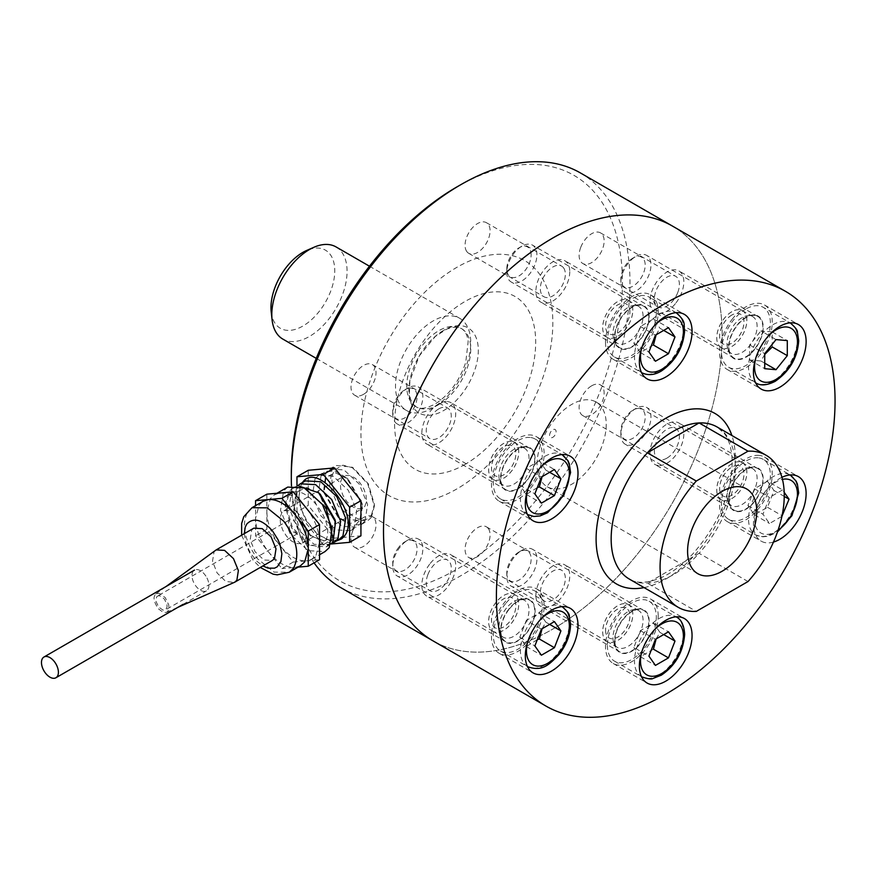 <?xml version="1.0" encoding="UTF-8"?>
<svg xmlns="http://www.w3.org/2000/svg" width="879" height="879" viewBox="0 0 879 879"><rect width="100%" height="100%" fill="white"/><g stroke="black" fill="none" stroke-linecap="round" stroke-linejoin="round"><path stroke-width="0.66" stroke-dasharray="4.39 3.3" d="M363.521 394.33A17.69 10.207 -60 0 1 354.676 395.209A17.69 10.207 -60 0 1 351.963 381.036A17.69 10.207 -60 0 1 363.521 365.444A17.69 10.207 -60 0 1 372.355 364.576A17.69 10.207 -60 0 1 375.069 378.739A17.69 10.207 -60 0 1 363.521 394.33M438.775 408.9A17.69 10.207 -60 0 1 447.62 408.021A17.69 10.207 -60 0 1 447.62 428.447A17.69 10.207 -60 0 1 429.93 438.654A17.69 10.207 -60 0 1 427.216 424.48A17.69 10.207 -60 0 1 438.775 408.9M352.688 530.993A17.69 10.207 -60 0 1 372.355 516.643A17.69 10.207 -60 0 1 374.344 532.927A17.69 10.207 -60 0 1 354.676 547.276A17.69 10.207 -60 0 1 352.688 530.993M427.941 574.448A17.69 10.207 -60 0 1 447.62 560.099A17.69 10.207 -60 0 1 447.62 580.525A17.69 10.207 -60 0 1 429.93 590.732A17.69 10.207 -60 0 1 427.941 574.448M433.116 407.856A53.212 30.721 -60 0 1 406.516 410.493A53.212 30.721 -60 0 1 406.516 349.051A53.212 30.721 -60 0 1 459.728 318.319A53.212 30.721 -60 0 1 467.881 360.961A53.212 30.721 -60 0 1 433.116 407.856M580.371 172.91A239.473 138.256 -60 0 1 617.08 364.807A239.473 138.256 -60 0 1 460.64 575.822A239.473 138.256 -60 0 1 340.909 587.688M314.089 562.857A239.473 138.256 -60 0 1 291.443 485.658M456.871 186.941A234.144 135.19 -60 0 1 622.442 282.533A234.144 135.19 -60 0 1 456.882 569.306A234.144 135.19 -60 0 1 291.312 473.715M336.042 246.922A53.212 30.721 -60 0 1 344.205 289.565A53.212 30.721 -60 0 1 309.441 336.448A53.212 30.721 -60 0 1 282.829 339.085M271.204 311.891A45.104 26.04 120 0 0 304.145 325.285A45.104 26.04 120 0 0 334.745 272.281A45.104 26.04 120 0 0 306.683 250.449M552.836 629.056A239.473 138.256 120 0 0 709.276 418.03A239.473 138.256 120 0 0 672.567 226.134A239.473 138.256 -60 0 1 672.567 502.656A239.473 138.256 -60 0 1 433.094 640.912A239.473 138.256 120 0 0 552.836 629.056M542.002 599.071A17.69 10.207 -60 0 1 545.222 578.536A17.69 10.207 -60 0 1 561.67 570.284A17.69 10.207 -60 0 1 561.67 590.71A17.69 10.207 -60 0 1 543.991 600.917A17.69 10.207 -60 0 1 542.002 599.071M666.886 458.157A17.69 10.207 -60 0 1 658.041 459.036A17.69 10.207 -60 0 1 658.041 438.61A17.69 10.207 -60 0 1 675.731 428.392A17.69 10.207 -60 0 1 678.445 442.566A17.69 10.207 -60 0 1 666.886 458.157M677.72 292.608A17.69 10.207 -60 0 1 658.041 306.958A17.69 10.207 -60 0 1 658.041 286.532A17.69 10.207 -60 0 1 675.731 276.325A17.69 10.207 -60 0 1 677.72 292.608M563.659 267.974A17.69 10.207 -60 0 1 560.45 288.51A17.69 10.207 -60 0 1 543.991 296.761A17.69 10.207 -60 0 1 543.991 276.347A17.69 10.207 -60 0 1 561.67 266.128A17.69 10.207 -60 0 1 563.659 267.974M456.882 488.922A135.696 78.352 -60 0 1 373.784 370.707A135.696 78.352 -60 0 1 539.981 274.753A135.696 78.352 -60 0 1 456.882 488.922M466.749 251.471A17.69 10.207 -60 0 1 469.957 230.935A17.69 10.207 -60 0 1 486.417 222.684A17.69 10.207 -60 0 1 488.405 224.53A17.69 10.207 -60 0 1 485.186 245.065A17.69 10.207 -60 0 1 468.727 253.317A17.69 10.207 -60 0 1 466.749 251.471M580.799 247.219A17.69 10.207 -60 0 1 600.478 232.869A17.69 10.207 -60 0 1 602.467 249.153A17.69 10.207 -60 0 1 582.788 263.502A17.69 10.207 -60 0 1 580.799 247.219M591.633 385.826A17.69 10.207 -60 0 1 600.478 384.947A17.69 10.207 -60 0 1 603.181 399.121A17.69 10.207 -60 0 1 591.633 414.701A17.69 10.207 -60 0 1 582.788 415.58A17.69 10.207 -60 0 1 580.074 401.406A17.69 10.207 -60 0 1 591.633 385.826M488.405 528.675A17.69 10.207 -60 0 1 485.186 549.21A17.69 10.207 -60 0 1 468.727 557.473A17.69 10.207 -60 0 1 466.749 555.627A17.69 10.207 -60 0 1 469.957 535.091A17.69 10.207 -60 0 1 486.417 526.84A17.69 10.207 -60 0 1 488.405 528.675M465.134 464.365A99.777 57.607 -60 0 1 404.032 377.432A99.777 57.607 -60 0 1 526.235 306.881A99.777 57.607 -60 0 1 465.134 464.365M748.029 581.535L699.113 553.287A87.801 50.696 120 0 0 735.338 467.199A87.801 50.696 120 0 0 717.143 427.007L724.373 433.545C729.383 440.071 731.998 449.839 732.218 462.859C731.009 494.987 717.857 525.367 692.751 553.979C682.247 565.087 671.644 573.02 660.942 577.778C647.34 583.315 636.803 583.755 629.342 579.085A87.801 50.696 120 0 0 647.384 583.151A87.801 50.696 120 0 0 699.113 553.287L647.384 583.151L696.3 611.399M537.069 464.354A48.894 28.227 -60 0 1 558.418 415.141A48.894 28.227 -60 0 1 596.094 402.044A48.894 28.227 -60 0 1 606.224 424.425A48.894 28.227 -60 0 1 584.876 473.627A48.894 28.227 -60 0 1 547.199 486.735A48.894 28.227 -60 0 1 537.069 464.354M549.573 435.413A4.615 2.659 -60 0 1 554.462 429.326A4.615 2.659 -60 0 1 554.462 435.841A4.615 2.659 -60 0 1 549.573 435.413M773.454 542.068A37.248 21.503 -60 0 1 761.148 541.145A37.248 21.503 -60 0 1 755.874 509.919A37.248 21.503 -60 0 1 781.925 477.33M430.303 563.373A23.942 13.822 -60 0 1 450.751 554.671A23.942 13.822 -60 0 1 450.751 582.327A23.942 13.822 -60 0 1 426.798 596.149A23.942 13.822 -60 0 1 430.303 563.373M447.246 401.516A23.942 13.822 -60 0 1 450.751 402.604A23.942 13.822 -60 0 1 450.751 430.249A23.942 13.822 -60 0 1 426.798 444.071A23.942 13.822 -60 0 1 425.337 419.195A23.942 13.822 -60 0 1 447.246 401.516M569.768 271.677A23.942 13.822 -60 0 1 559.308 295.773A23.942 13.822 -60 0 1 540.86 302.189A23.942 13.822 -60 0 1 540.86 274.534A23.942 13.822 -60 0 1 564.801 260.711A23.942 13.822 -60 0 1 569.768 271.677M675.358 303.684A23.942 13.822 -60 0 1 654.921 312.375A23.942 13.822 -60 0 1 654.921 284.719A23.942 13.822 -60 0 1 678.863 270.897A23.942 13.822 -60 0 1 675.358 303.684M658.426 465.54A23.942 13.822 -60 0 1 654.921 464.453A23.942 13.822 -60 0 1 654.921 436.797A23.942 13.822 -60 0 1 678.863 422.975A23.942 13.822 -60 0 1 680.324 447.861A23.942 13.822 -60 0 1 658.426 465.54M535.904 595.38A23.942 13.822 -60 0 1 546.353 571.284A23.942 13.822 -60 0 1 564.801 564.867A23.942 13.822 -60 0 1 564.801 592.512A23.942 13.822 -60 0 1 540.86 606.345A23.942 13.822 -60 0 1 535.904 595.38M759.082 455.388A37.248 21.503 120 0 0 725.01 482.89A37.248 21.503 120 0 0 727.285 521.599A37.248 21.503 120 0 0 764.532 500.085A37.248 21.503 120 0 0 764.532 457.08A37.248 21.503 120 0 0 759.082 455.388M737.448 511.16A23.942 13.822 -60 0 1 733.932 510.073A23.942 13.822 -60 0 1 733.932 482.428A23.942 13.822 -60 0 1 757.885 468.595A23.942 13.822 -60 0 1 759.346 493.482A23.942 13.822 -60 0 1 737.448 511.16M732.745 318.528A37.248 21.503 120 0 0 727.285 369.521A37.248 21.503 120 0 0 764.532 348.018A37.248 21.503 120 0 0 764.532 305.002A37.248 21.503 120 0 0 732.745 318.528M754.38 349.304A23.942 13.822 -60 0 1 733.932 357.995A23.942 13.822 -60 0 1 733.932 330.35A23.942 13.822 -60 0 1 757.885 316.517A23.942 13.822 -60 0 1 754.38 349.304M605.51 342.283A37.248 21.503 120 0 0 613.223 359.335A37.248 21.503 120 0 0 650.482 337.822A37.248 21.503 120 0 0 650.482 294.806A37.248 21.503 120 0 0 621.772 304.793A37.248 21.503 120 0 0 605.51 342.283M648.79 317.297A23.942 13.822 -60 0 1 638.33 341.393A23.942 13.822 -60 0 1 619.882 347.809A23.942 13.822 -60 0 1 619.882 320.154A23.942 13.822 -60 0 1 643.824 306.332A23.942 13.822 -60 0 1 648.79 317.297M504.623 502.909A37.248 21.503 120 0 0 538.695 475.407A37.248 21.503 120 0 0 536.421 436.698A37.248 21.503 120 0 0 499.173 458.212A37.248 21.503 120 0 0 499.173 501.217A37.248 21.503 120 0 0 504.623 502.909M526.268 447.136A23.942 13.822 -60 0 1 529.773 448.224A23.942 13.822 -60 0 1 529.773 475.869A23.942 13.822 -60 0 1 505.821 489.702A23.942 13.822 -60 0 1 504.359 464.815A23.942 13.822 -60 0 1 526.268 447.136M530.971 639.769A37.248 21.503 120 0 0 536.421 588.776A37.248 21.503 120 0 0 499.173 610.279A37.248 21.503 120 0 0 499.173 653.295A37.248 21.503 120 0 0 530.971 639.769M509.326 608.993A23.942 13.822 -60 0 1 529.773 600.302A23.942 13.822 -60 0 1 529.773 627.947A23.942 13.822 -60 0 1 505.821 641.78A23.942 13.822 -60 0 1 509.326 608.993M614.915 641A23.942 13.822 -60 0 1 625.376 616.904A23.942 13.822 -60 0 1 643.824 610.487A23.942 13.822 -60 0 1 643.824 638.132A23.942 13.822 -60 0 1 619.882 651.965A23.942 13.822 -60 0 1 614.915 641M658.195 616.014A37.248 21.503 120 0 0 650.482 598.962A37.248 21.503 120 0 0 613.223 620.475A37.248 21.503 120 0 0 613.223 663.48A37.248 21.503 120 0 0 641.934 653.504A37.248 21.503 120 0 0 658.195 616.014M266.853 494.174L266.853 529.301L293.19 562.066L281.906 568.581L255.558 535.816L255.558 505.656M298.08 567.131L295.069 567.405C286.29 567.757 277.511 562.681 268.732 552.199C260.283 541.244 255.888 529.927 255.558 518.247L259.096 505.084L263.282 501.195M266.853 529.301L255.558 535.816M293.19 562.066L306.364 560.89C297.585 561.231 288.806 556.165 280.027 545.683C271.567 534.729 267.183 523.412 266.853 511.732L270.38 498.569L274.567 494.679L280.027 492.998C288.806 492.658 297.585 497.723 306.364 508.205C314.814 519.159 319.209 530.476 319.527 542.145L316 555.319L311.814 559.198L306.364 560.89L319.527 559.714M215.586 550.287L214.058 551.858L212.509 561.296L217.124 572.998L225.705 581.393L234.177 582.48M253.778 528.191L251.68 530.136L250.174 539.827L255.075 551.759L263.953 559.989L272.402 560.45M287.741 487.076L283.554 490.965L280.533 510.358L290.323 534.212L308.089 550.683L324.988 551.594M154.968 594.874L154.034 597.533L154.221 601.027L157.726 608.334L163.439 612.498L166.472 612.366L168.01 611.092L168.955 608.422L168.757 604.928L165.252 597.632L159.538 593.457L156.912 593.446L154.968 594.874M288.213 496.756C300.607 476.121 339.162 524.082 324.516 541.925L316.847 546.353L306.364 543.541L291.542 527.894L285.4 507.238L288.213 496.756M156.605 596.896L158.055 595.83L160.033 595.841L164.318 598.962L166.944 604.444L167.087 607.059L165.483 609.894L162.956 610.114L158.67 606.993L156.033 601.522L156.605 596.896M297.179 533.861L289.751 530.125L288.301 520.862L289.202 520.027L291.729 519.808L293.927 520.906L297.673 525.565L298.783 531.026L297.179 533.861L165.483 609.894M332.603 537.19L329.988 543.387L326.186 546.914L309.298 545.233L292.399 527.4L285.4 503.854L288.598 491.899L292.399 488.383L304.002 487.691M331.229 543.716L329.317 545.101L313.99 544.277L297.882 529.334L288.993 507.688L291.729 490.097L297.684 485.615M304.595 541.134L306.255 536.465L305.914 530.356L303.64 523.719L299.772 517.577L294.915 512.853L289.784 510.281L283.873 510.809L281.785 512.754L280.137 517.423L280.467 523.532L282.741 530.169L286.609 536.311L291.476 541.024L296.597 543.596L301.211 543.64L304.595 541.134M335.042 519.808L332.965 537.047L322.802 541.453L309.331 534.652L294.586 509.117L296.662 491.877L306.826 487.471L320.297 494.262M341.997 477.989L340.338 482.659L340.678 488.779L342.953 495.404L346.809 501.546L351.677 506.271L356.808 508.842L362.708 508.315L364.807 506.37L366.455 501.711L366.114 495.591L363.851 488.955L359.983 482.813L355.116 478.099L349.985 475.528L345.381 475.484L341.997 477.989M331.537 543.431L310.946 536.102L294.135 506.985L296.509 487.34L298.091 485.494M371.553 514.764L374.355 504.282L368.224 483.626L353.402 467.98L342.92 465.167L335.24 469.595C320.604 487.438 359.148 535.399 371.553 514.764M371.334 517.434L374.355 506.15L367.752 483.9L351.787 467.046L335.822 465.463L332.229 468.793L329.636 485.417L338.041 505.864L353.259 519.983L367.752 520.764L371.334 517.434M339.173 539.409L330.801 540.849L317.297 534.256L305.387 519.907L298.915 502.414L299.959 487.416L301.585 484.406L305.387 480.89M365.005 521.093L367.598 504.469L359.203 484.021L343.975 469.902L329.493 469.122L325.9 472.441L323.67 491.009L339.547 518.522L351.27 525.312L361.423 524.422L365.005 521.093M336.426 541.003L329.636 540.53L320.099 535.74L315.429 531.784L307.156 521.5L301.343 509.391L298.871 497.305L300.113 487.098L302.629 482.472M360.082 519.313L362.027 503.162L348.205 479.22L335.58 472.858L326.054 476.978L324.109 493.141L337.921 517.072L350.556 523.444L360.082 519.313M308.243 470.276L308.243 505.403L334.58 538.168L360.928 535.816M331.13 543.98L323.296 544.683L296.959 511.919L308.243 505.403M296.959 511.919L296.959 485.505M323.296 544.683L334.58 538.168M321.121 475.198L318.539 491.833L326.933 512.27L342.151 526.389L356.643 527.18L360.225 523.851L362.467 505.282L346.59 477.78L334.866 470.979L324.714 471.88L321.121 475.198M315.034 478.725L318.616 475.396L333.108 476.176L348.326 490.295L356.731 510.743L354.138 527.367L350.545 530.696L336.064 529.905L320.835 515.797L312.441 495.349L315.034 478.725M300.53 565.724L295.069 567.405L281.906 568.581M745.908 309.012A34.589 19.975 120 0 0 723.318 339.503A34.589 19.975 120 0 0 728.614 367.213A34.589 19.975 120 0 0 763.203 347.249A34.589 19.975 120 0 0 763.203 307.298A34.589 19.975 120 0 0 745.908 309.012M745.908 317.275A24.48 14.13 120 0 0 729.691 353.6A24.48 14.13 120 0 0 758.148 344.326A24.48 14.13 120 0 0 751.952 315.045A24.48 14.13 120 0 0 745.908 317.275M742.074 317.66A21.283 12.295 120 0 0 727.966 349.249A21.283 12.295 120 0 0 731.427 353.479A21.283 12.295 120 0 0 752.721 341.184A21.283 12.295 120 0 0 752.71 316.605A21.283 12.295 120 0 0 747.326 315.726A21.283 12.295 120 0 0 742.074 317.66M772.245 346.963L772.245 331.91L760.961 330.9L776.014 339.591M764.73 354.457L760.961 361.005L749.677 359.994L749.677 344.942L760.961 330.9M731.822 311.748A21.283 12.295 120 0 0 717.912 330.504A21.283 12.295 120 0 0 721.176 347.557A21.283 12.295 120 0 0 742.458 335.273A21.283 12.295 120 0 0 742.458 310.694A21.283 12.295 120 0 0 731.822 311.748M633.023 258.041L633.023 258.041A17.206 9.933 120 0 0 620.86 279.104A17.206 9.933 120 0 0 633.023 286.136A17.206 9.933 120 0 0 645.186 265.062A17.206 9.933 120 0 0 633.023 258.041L635.913 256.371A21.283 12.295 120 0 0 620.86 282.445A21.283 12.295 120 0 0 625.266 292.191A21.283 12.295 120 0 0 646.548 279.896A21.283 12.295 120 0 0 646.548 255.317A21.283 12.295 120 0 0 635.913 256.371L633.023 258.041M731.778 311.726A21.283 12.295 120 0 0 717.879 330.482A21.283 12.295 120 0 0 721.143 347.535A21.283 12.295 120 0 0 742.425 335.251A21.283 12.295 120 0 0 742.425 310.672A21.283 12.295 120 0 0 731.778 311.726M731.822 315.078A17.206 9.933 120 0 0 720.582 330.24A17.206 9.933 120 0 0 723.219 344.019A17.206 9.933 120 0 0 740.426 334.086A17.206 9.933 120 0 0 740.426 314.221A17.206 9.933 120 0 0 731.822 315.078M731.778 315.056A17.206 9.933 120 0 0 720.538 330.218A17.206 9.933 120 0 0 723.175 343.997A17.206 9.933 120 0 0 740.382 334.064A17.206 9.933 120 0 0 740.382 314.199A17.206 9.933 120 0 0 731.778 315.056M772.245 331.91L787.298 340.602M749.677 359.994L764.73 368.686M749.677 344.942L764.73 353.633M760.961 361.005L764.73 363.17M767.477 481.231L754.446 488.757L747.93 505.557L754.446 514.819L767.477 507.293L773.992 490.504L767.477 481.231L782.53 489.922L784.189 492.273M782.53 489.922L769.499 497.448L762.983 514.237L769.499 523.51L781.892 516.358M758.137 457.816A34.589 19.975 120 0 0 726.504 483.351A34.589 19.975 120 0 0 728.614 519.291A34.589 19.975 120 0 0 763.203 499.316A34.589 19.975 120 0 0 763.203 459.376A34.589 19.975 120 0 0 758.137 457.816M754.567 467.035A24.48 14.13 120 0 0 751.952 467.123A24.48 14.13 120 0 0 733.668 482.274A24.48 14.13 120 0 0 729.691 505.678A24.48 14.13 120 0 0 757.083 498.151A24.48 14.13 120 0 0 754.567 467.035M749.6 467.727A21.283 12.295 120 0 0 747.326 467.804A21.283 12.295 120 0 0 731.427 480.978A21.283 12.295 120 0 0 727.966 501.327A21.283 12.295 120 0 0 731.427 505.557A21.283 12.295 120 0 0 752.721 493.262A21.283 12.295 120 0 0 752.71 468.683A21.283 12.295 120 0 0 749.6 467.727M739.349 461.805A21.283 12.295 120 0 0 719.879 477.517A21.283 12.295 120 0 0 721.176 499.635A21.283 12.295 120 0 0 742.458 487.34A21.283 12.295 120 0 0 742.458 462.761A21.283 12.295 120 0 0 739.349 461.805M639.11 408.482A17.206 9.933 120 0 0 633.023 410.108A17.206 9.933 120 0 0 620.86 431.182A17.206 9.933 120 0 0 639.11 432.82A17.206 9.933 120 0 0 639.11 408.482M643.439 406.428A21.283 12.295 120 0 0 635.913 408.449A21.283 12.295 120 0 0 620.86 434.523A21.283 12.295 120 0 0 625.266 444.258A21.283 12.295 120 0 0 646.548 431.974A21.283 12.295 120 0 0 646.548 407.395A21.283 12.295 120 0 0 643.439 406.428M739.305 461.783A21.283 12.295 120 0 0 719.835 477.495A21.283 12.295 120 0 0 721.143 499.613A21.283 12.295 120 0 0 742.425 487.329A21.283 12.295 120 0 0 742.425 462.739A21.283 12.295 120 0 0 739.305 461.783M737.899 465.518A17.206 9.933 120 0 0 722.164 478.22A17.206 9.933 120 0 0 723.219 496.097A17.206 9.933 120 0 0 740.426 486.164A17.206 9.933 120 0 0 740.426 466.299A17.206 9.933 120 0 0 737.899 465.518M737.866 465.496A17.206 9.933 120 0 0 722.131 478.198A17.206 9.933 120 0 0 723.175 496.075A17.206 9.933 120 0 0 740.382 486.142A17.206 9.933 120 0 0 740.382 466.277A17.206 9.933 120 0 0 737.866 465.496M773.992 490.504L784.244 496.415M747.93 505.557L762.983 514.237M754.446 488.757L769.499 497.448M754.446 514.819L769.499 523.51M767.477 507.293L782.035 515.698M607.389 645.351A34.589 19.975 120 0 0 614.564 661.184A34.589 19.975 120 0 0 649.152 641.209A34.589 19.975 120 0 0 649.152 601.269A34.589 19.975 120 0 0 622.497 610.531A34.589 19.975 120 0 0 607.389 645.351M614.542 641.22A24.48 14.13 120 0 0 615.63 647.559A24.48 14.13 120 0 0 644.098 638.286A24.48 14.13 120 0 0 637.89 609.004A24.48 14.13 120 0 0 614.542 641.22M612.96 637.704A21.283 12.295 120 0 0 613.905 643.219A21.283 12.295 120 0 0 617.377 647.438A21.283 12.295 120 0 0 638.659 635.154A21.283 12.295 120 0 0 638.659 610.575A21.283 12.295 120 0 0 633.265 609.685A21.283 12.295 120 0 0 612.96 637.704M656.152 638.923L659.942 632.386L653.427 623.112L640.384 630.639L633.869 647.438L648.922 656.13M653.427 649.185L640.384 656.712L633.869 647.438M602.708 631.781A21.283 12.295 120 0 0 607.114 641.527A21.283 12.295 120 0 0 628.408 629.232A21.283 12.295 120 0 0 628.408 604.653A21.283 12.295 120 0 0 612.004 610.356A21.283 12.295 120 0 0 602.708 631.781M506.798 573.075A17.206 9.933 120 0 0 518.962 580.096A17.206 9.933 120 0 0 531.136 559.022A17.206 9.933 120 0 0 518.962 552.001A17.206 9.933 120 0 0 506.798 573.075L506.798 576.404A21.283 12.295 120 0 0 511.204 586.15A21.283 12.295 120 0 0 532.498 573.866A21.283 12.295 120 0 0 532.498 549.287A21.283 12.295 120 0 0 521.851 550.331A21.283 12.295 120 0 0 506.798 576.404M602.675 631.759A21.283 12.295 120 0 0 607.081 641.505A21.283 12.295 120 0 0 628.364 629.21A21.283 12.295 120 0 0 628.364 604.631A21.283 12.295 120 0 0 611.96 610.334A21.283 12.295 120 0 0 602.675 631.759M605.598 630.111A17.206 9.933 120 0 0 609.158 637.989A17.206 9.933 120 0 0 626.364 628.056A17.206 9.933 120 0 0 626.364 608.191A17.206 9.933 120 0 0 613.102 612.795A17.206 9.933 120 0 0 605.598 630.111M605.554 630.089A17.206 9.933 120 0 0 609.125 637.967A17.206 9.933 120 0 0 626.32 628.035A17.206 9.933 120 0 0 626.32 608.169A17.206 9.933 120 0 0 613.07 612.773A17.206 9.933 120 0 0 605.554 630.089M640.384 630.639L655.437 639.33M640.384 656.712L655.437 665.403M659.942 632.386L663.7 634.561M653.427 623.112L668.479 631.803M505.568 603.642A34.589 19.975 120 0 0 500.503 650.987A34.589 19.975 120 0 0 535.091 631.023A34.589 19.975 120 0 0 535.091 591.084A34.589 19.975 120 0 0 505.568 603.642M509.139 608.718A24.48 14.13 120 0 0 501.579 637.374A24.48 14.13 120 0 0 530.037 628.1A24.48 14.13 120 0 0 523.84 598.819A24.48 14.13 120 0 0 509.139 608.718M506.436 608.114A21.283 12.295 120 0 0 499.854 633.034A21.283 12.295 120 0 0 503.315 637.253A21.283 12.295 120 0 0 524.598 624.969A21.283 12.295 120 0 0 524.598 600.39A21.283 12.295 120 0 0 519.214 599.5A21.283 12.295 120 0 0 506.436 608.114M542.101 628.727L545.881 622.2L539.365 612.927L526.334 620.453L541.387 629.144M537.289 639.681L526.334 646.526L519.808 637.253L526.334 620.453M496.174 602.192A21.283 12.295 120 0 0 493.064 631.331A21.283 12.295 120 0 0 514.347 619.047A21.283 12.295 120 0 0 514.347 594.468A21.283 12.295 120 0 0 496.174 602.192M398.824 547.21A17.206 9.933 120 0 0 392.748 562.89A17.206 9.933 120 0 0 404.911 569.911A17.206 9.933 120 0 0 417.075 548.837A17.206 9.933 120 0 0 404.911 541.816A17.206 9.933 120 0 0 398.824 547.21M400.275 546.826A21.283 12.295 120 0 0 392.748 566.219A21.283 12.295 120 0 0 397.154 575.965A21.283 12.295 120 0 0 418.437 563.67A21.283 12.295 120 0 0 418.437 539.091A21.283 12.295 120 0 0 407.79 540.145A21.283 12.295 120 0 0 400.275 546.826M496.141 602.17A21.283 12.295 120 0 0 493.02 631.309A21.283 12.295 120 0 0 514.314 619.025A21.283 12.295 120 0 0 514.314 594.446A21.283 12.295 120 0 0 496.141 602.17M497.624 604.247A17.206 9.933 120 0 0 495.097 627.804A17.206 9.933 120 0 0 512.303 617.871A17.206 9.933 120 0 0 512.303 598.006A17.206 9.933 120 0 0 497.624 604.247M497.58 604.225A17.206 9.933 120 0 0 495.064 627.782A17.206 9.933 120 0 0 512.27 617.849A17.206 9.933 120 0 0 512.27 597.984A17.206 9.933 120 0 0 497.58 604.225M539.365 612.927L554.418 621.618M526.334 646.526L541.387 655.218M519.808 637.253L534.861 645.944M545.881 622.2L549.65 624.376M530.026 437.445A34.589 19.975 120 0 0 498.393 462.969A34.589 19.975 120 0 0 500.503 498.92A34.589 19.975 120 0 0 535.091 478.945A34.589 19.975 120 0 0 535.091 439.006A34.589 19.975 120 0 0 530.026 437.445M526.455 446.653A24.48 14.13 120 0 0 523.84 446.741A24.48 14.13 120 0 0 505.557 461.893A24.48 14.13 120 0 0 501.579 485.296A24.48 14.13 120 0 0 528.971 477.769A24.48 14.13 120 0 0 526.455 446.653M521.489 447.345A21.283 12.295 120 0 0 519.214 447.422A21.283 12.295 120 0 0 503.315 460.596A21.283 12.295 120 0 0 499.854 480.956A21.283 12.295 120 0 0 503.315 485.175A21.283 12.295 120 0 0 524.598 472.891A21.283 12.295 120 0 0 524.598 448.312A21.283 12.295 120 0 0 521.489 447.345M542.101 476.649L545.881 470.122L539.365 460.849L554.418 469.54M537.289 487.614L526.334 494.448L519.808 485.175L526.334 468.375L539.365 460.849M511.226 441.423A21.283 12.295 120 0 0 491.768 457.135A21.283 12.295 120 0 0 493.064 479.253A21.283 12.295 120 0 0 514.347 466.969A21.283 12.295 120 0 0 514.347 442.39A21.283 12.295 120 0 0 511.226 441.423M410.987 388.111A17.206 9.933 120 0 0 404.911 389.738A17.206 9.933 120 0 0 392.748 410.812A17.206 9.933 120 0 0 410.987 412.438A17.206 9.933 120 0 0 410.987 388.111M415.317 386.057A21.283 12.295 120 0 0 407.79 388.068A21.283 12.295 120 0 0 392.748 414.141A21.283 12.295 120 0 0 397.154 423.887A21.283 12.295 120 0 0 418.437 411.592A21.283 12.295 120 0 0 418.437 387.013A21.283 12.295 120 0 0 415.317 386.057M511.193 441.401A21.283 12.295 120 0 0 491.724 457.113A21.283 12.295 120 0 0 493.02 479.242A21.283 12.295 120 0 0 514.314 466.947A21.283 12.295 120 0 0 514.314 442.368A21.283 12.295 120 0 0 511.193 441.401M509.787 445.148A17.206 9.933 120 0 0 494.053 457.849A17.206 9.933 120 0 0 495.097 475.726A17.206 9.933 120 0 0 512.303 465.793A17.206 9.933 120 0 0 512.303 445.928A17.206 9.933 120 0 0 509.787 445.148M509.754 445.126A17.206 9.933 120 0 0 494.02 457.827A17.206 9.933 120 0 0 495.064 475.704A17.206 9.933 120 0 0 512.27 465.771A17.206 9.933 120 0 0 512.27 445.906A17.206 9.933 120 0 0 509.754 445.126M545.881 470.122L549.65 472.298M519.808 485.175L534.861 493.866M526.334 468.375L541.387 477.066M526.334 494.448L541.387 503.14M656.316 312.946A34.589 19.975 120 0 0 649.152 297.113A34.589 19.975 120 0 0 614.553 317.088A34.589 19.975 120 0 0 614.564 357.028A34.589 19.975 120 0 0 641.209 347.765A34.589 19.975 120 0 0 656.316 312.946M649.163 317.077A24.48 14.13 120 0 0 637.89 304.848A24.48 14.13 120 0 0 619.618 320A24.48 14.13 120 0 0 615.63 343.414A24.48 14.13 120 0 0 634.924 344.975A24.48 14.13 120 0 0 649.163 317.077M643.065 316.165A21.283 12.295 120 0 0 638.659 306.419A21.283 12.295 120 0 0 633.265 305.54A21.283 12.295 120 0 0 617.377 318.714A21.283 12.295 120 0 0 613.905 339.063A21.283 12.295 120 0 0 617.377 343.293A21.283 12.295 120 0 0 633.77 337.591A21.283 12.295 120 0 0 643.065 316.165M656.152 334.767L659.942 328.241L663.7 330.405M653.427 345.029L640.384 352.556L633.869 343.282L640.384 326.494L653.427 318.967L659.942 328.241M632.814 310.243A21.283 12.295 120 0 0 628.408 300.497A21.283 12.295 120 0 0 607.114 312.792A21.283 12.295 120 0 0 607.114 337.371A21.283 12.295 120 0 0 623.519 331.669A21.283 12.295 120 0 0 632.814 310.243M531.136 254.877A17.206 9.933 120 0 0 518.962 247.845A17.206 9.933 120 0 0 506.798 268.919A17.206 9.933 120 0 0 518.962 275.94A17.206 9.933 120 0 0 531.136 254.877M536.904 254.877A21.283 12.295 120 0 0 532.498 245.131A21.283 12.295 120 0 0 521.851 246.186A21.283 12.295 120 0 0 506.798 272.248A21.283 12.295 120 0 0 511.204 281.994A21.283 12.295 120 0 0 527.609 276.292A21.283 12.295 120 0 0 536.904 254.877M632.77 310.221A21.283 12.295 120 0 0 628.364 300.475A21.283 12.295 120 0 0 607.081 312.77A21.283 12.295 120 0 0 607.081 337.349A21.283 12.295 120 0 0 623.486 331.647A21.283 12.295 120 0 0 632.77 310.221M629.924 311.913A17.206 9.933 120 0 0 626.364 304.035A17.206 9.933 120 0 0 609.158 313.968A17.206 9.933 120 0 0 609.158 333.833A17.206 9.933 120 0 0 622.42 329.229A17.206 9.933 120 0 0 629.924 311.913M629.891 311.891A17.206 9.933 120 0 0 626.32 304.013A17.206 9.933 120 0 0 609.125 313.946A17.206 9.933 120 0 0 609.125 333.811A17.206 9.933 120 0 0 622.376 329.207A17.206 9.933 120 0 0 629.891 311.891M640.384 326.494L655.437 335.174M653.427 318.967L668.479 327.658M633.869 343.282L648.922 351.974M640.384 352.556L655.437 361.247M206.972 578.008A11.976 6.911 60 0 1 206.444 590.853A11.976 6.911 60 0 1 194.468 583.942A11.976 6.911 60 0 1 194.468 570.119A11.976 6.911 60 0 1 206.972 578.008M443.598 330.372A49.103 28.348 120 0 0 408.878 390.507A49.103 28.348 120 0 0 443.598 410.559A49.103 28.348 120 0 0 478.319 350.413A49.103 28.348 120 0 0 443.598 330.372M438.764 404.604A45.236 26.117 -60 0 1 416.152 406.845L416.152 406.845A45.236 26.117 -60 0 1 416.141 354.611A45.236 26.117 -60 0 1 461.376 328.493L461.376 328.493A45.236 26.117 -60 0 1 468.309 364.741A45.236 26.117 -60 0 1 438.764 404.604M644.076 587.601A98.448 56.838 120 0 0 735.338 458.508A98.448 56.838 120 0 0 731.888 435.512M244.274 533.674L246.219 544.189L250.68 553.495L257.042 561.406L262.898 565.933M251.987 507.721L247.801 511.6C241.154 524.664 244.373 540.365 257.448 558.714L274.05 572.119L289.235 572.24M790.298 322.945A34.589 19.975 -60 0 1 795.605 350.666A34.589 19.975 -60 0 1 773.004 381.145A34.589 19.975 -60 0 1 755.709 382.859M728.614 367.213L755.566 382.772A34.589 19.975 -60 0 1 750.446 355.006A34.589 19.975 -60 0 1 773.004 324.659A34.589 19.975 -60 0 1 790.155 322.868L763.203 307.298M755.753 358.203A30.336 17.514 -60 0 1 768.971 335.306M790.298 475.023A34.589 19.975 -60 0 1 792.408 510.963A34.589 19.975 -60 0 1 760.774 536.498A34.589 19.975 -60 0 1 755.709 534.937A34.589 19.975 -60 0 1 753.6 498.986A34.589 19.975 -60 0 1 785.233 473.462A34.589 19.975 -60 0 1 790.155 474.946L763.203 459.376M778.08 530.18A30.336 17.514 -60 0 1 765.29 534.355A30.336 17.514 -60 0 1 756.379 508.084A30.336 17.514 -60 0 1 782.453 479.374M676.237 616.915A34.589 19.975 -60 0 1 683.401 632.748A34.589 19.975 -60 0 1 668.304 667.557A34.589 19.975 -60 0 1 641.648 676.819M614.564 661.184L641.516 676.742A34.589 19.975 -60 0 1 634.484 660.986A34.589 19.975 -60 0 1 649.493 626.277A34.589 19.975 -60 0 1 676.105 616.827L649.152 601.269M641.692 652.174A30.336 17.514 -60 0 1 654.921 629.276M562.186 606.719A34.589 19.975 -60 0 1 557.121 654.075A34.589 19.975 -60 0 1 527.598 666.634M500.503 650.987L527.455 666.557A34.589 19.975 -60 0 1 532.663 619.277A34.589 19.975 -60 0 1 562.044 606.642L535.091 591.084M527.642 641.989A30.336 17.514 -60 0 1 540.86 619.091M562.186 454.641A34.589 19.975 -60 0 1 564.296 490.592A34.589 19.975 -60 0 1 532.663 516.116A34.589 19.975 -60 0 1 527.598 514.556M500.503 498.92L527.455 514.479A34.589 19.975 -60 0 1 525.543 478.484A34.589 19.975 -60 0 1 557.121 453.081A34.589 19.975 -60 0 1 562.044 454.564L535.091 439.006M527.642 489.911A30.336 17.514 -60 0 1 540.86 467.013M614.564 357.028L641.516 372.586A34.589 19.975 -60 0 1 634.484 356.83A34.589 19.975 -60 0 1 649.493 322.121A34.589 19.975 -60 0 1 676.105 312.682M676.237 312.759A34.589 19.975 -60 0 1 683.401 328.592A34.589 19.975 -60 0 1 668.304 363.401A34.589 19.975 -60 0 1 641.648 372.674M641.692 348.018A30.336 17.514 -60 0 1 654.921 325.12M416.152 406.845L413.064 404.109L410.493 399.066L409.361 393.715L409.889 380.882L419.272 355.94L435.248 336.492L446.774 329.109L451.949 327.46L457.476 327.197L461.376 328.493C465.2 330.867 467.452 335.218 468.155 341.546L465.749 362.39C459.267 381.365 448.938 395.308 434.775 404.208C421.162 411.053 417.338 407.34 416.152 406.845M354.676 395.209L429.93 438.654M372.355 364.576L447.62 408.021M354.676 547.276L429.93 590.732M372.355 516.643L447.62 560.099M316.264 358.39L406.516 410.493M369.477 266.216L459.728 318.319M468.727 253.317L543.991 296.761M486.417 222.684L561.67 266.128M582.788 263.502L658.041 306.958M600.478 232.869L675.731 276.325M582.788 415.58L658.041 459.036M600.478 384.947L675.731 428.392M468.727 557.473L543.991 600.917M486.417 526.84L561.67 570.284M547.199 486.735L697.717 573.635M596.094 402.044L746.612 488.944M727.285 521.599L761.148 541.145M764.532 457.08L798.407 476.627M757.885 468.595L678.863 422.975M733.932 510.073L654.921 464.453M727.285 369.521L761.148 389.067M764.532 305.002L798.407 324.549M757.885 316.517L678.863 270.897M733.932 357.995L654.921 312.375M613.223 359.335L647.098 378.882M650.482 294.806L684.345 314.363M643.824 306.332L564.801 260.711M619.882 347.809L540.86 302.189M499.173 501.217L533.037 520.775M536.421 436.698L570.284 456.256M529.773 448.224L450.751 402.604M505.821 489.702L426.798 444.071M499.173 653.295L533.037 672.853M536.421 588.776L570.284 608.334M529.773 600.302L450.751 554.671M505.821 641.78L426.798 596.149M643.824 610.487L564.801 564.867M619.882 651.965L540.86 606.345M613.223 663.48L647.098 683.038M650.482 598.962L684.345 618.519M241.648 535.201L252.91 560.033L260.272 567.46M274.567 494.679L277.017 493.262M166.472 612.366L177.954 607.301M289.202 520.027L157.495 596.072M306.364 543.541L309.298 545.233M285.4 507.238L285.4 503.854M292.399 488.383L295.531 486.57M302.508 543.068L362.708 508.315M309.331 534.652L310.946 536.102M294.586 509.117L294.135 506.985M353.402 467.98L351.787 467.046M374.366 504.282L374.366 506.15M329.493 469.122L335.822 465.463M330.801 540.849L332.031 541.014M299.959 487.416L300.431 486.274M337.921 517.072L339.547 518.522M324.109 493.141L323.67 491.009M350.545 530.696L356.643 527.18M318.616 475.396L324.714 471.88M348.205 479.22L346.59 477.78M362.027 503.162L362.467 505.282M361.423 524.422L367.752 520.764M283.884 510.809L344.085 476.055M326.186 546.914L329.317 545.101M155.847 593.973L165.977 586.568M311.814 559.198L319.527 554.748M727.966 349.249L729.691 353.6M747.326 315.726L751.952 315.045M752.71 316.605L742.458 310.694M731.427 353.479L625.266 292.191M620.86 279.104L620.86 282.445M742.425 310.672L646.548 255.317M728.614 519.291L755.709 534.937L761.895 536.86L768.257 536.3L777.465 531.96M727.966 501.327L729.691 505.678M747.326 467.804L751.952 467.123M752.71 468.683L742.458 462.761M731.427 505.557L721.176 499.635M620.86 431.182L620.86 434.523M633.023 410.108L635.913 408.449M742.425 462.739L646.548 407.395M721.143 499.613L625.266 444.258M613.905 643.219L615.63 647.559M633.265 609.685L637.89 609.004M638.659 610.575L628.408 604.653M617.377 647.438L607.114 641.527M518.962 552.001L521.851 550.331M628.364 604.631L532.498 549.287M607.081 641.505L511.204 586.15M499.854 633.034L501.579 637.374M519.214 599.5L523.84 598.819M524.598 600.39L514.347 594.468M503.315 637.253L493.064 631.331M392.748 562.89L392.748 566.219M404.911 541.816L407.79 540.145M514.314 594.446L418.437 539.091M493.02 631.309L397.154 575.965M499.854 480.956L501.579 485.296M519.214 447.422L523.84 446.741M524.598 448.312L514.347 442.39M503.315 485.175L493.064 479.253M392.748 410.812L392.748 414.141M404.911 389.738L407.79 388.068M514.314 442.368L418.437 387.013M493.02 479.242L397.154 423.887M676.105 312.671L649.152 297.113M613.905 339.063L615.63 343.414M633.265 305.54L637.89 304.848M638.659 306.419L628.408 300.497M617.377 343.293L607.114 337.371M506.798 268.919L506.798 272.248M518.962 247.845L521.851 246.186M628.364 300.475L532.498 245.131M607.081 337.349L511.204 281.994M183.129 604.312L206.444 590.853"/><path stroke-width="1.32" d="M545.991 706.09A239.473 138.256 -60 0 1 496.393 596.467A239.473 138.256 -60 0 1 600.917 355.468A239.473 138.256 -60 0 1 785.452 291.312A239.473 138.256 -60 0 1 785.452 567.834A239.473 138.256 -60 0 1 545.991 706.09L433.094 640.912A239.473 138.256 -60 0 1 383.497 531.29A239.473 138.256 -60 0 1 488.032 290.29A239.473 138.256 -60 0 1 672.567 226.134A239.473 138.256 120 0 0 552.836 238A239.473 138.256 120 0 0 396.396 449.026A239.473 138.256 120 0 0 433.094 640.912L340.909 587.688A239.473 138.256 -60 0 1 314.089 562.857M291.443 485.658A239.473 138.256 -60 0 1 291.312 478.066A239.473 138.256 -60 0 1 460.64 184.777A239.473 138.256 -60 0 1 580.371 172.91L785.452 291.312M291.312 478.066L291.312 473.715A234.144 135.19 -60 0 1 456.871 186.941L460.64 184.777M316.264 358.39L282.829 339.085A53.212 30.721 -60 0 1 272.072 319.758A53.212 30.721 -60 0 1 309.441 249.548A53.212 30.721 -60 0 1 313.935 247.274A53.212 30.721 -60 0 1 336.042 246.922L369.477 266.216M313.935 247.274L306.683 250.449A45.104 26.04 120 0 0 302.87 252.383A45.104 26.04 120 0 0 271.204 311.891L272.072 319.758M748.029 451.18L696.3 481.044L647.384 452.806A87.801 50.696 -60 0 1 699.113 422.931L748.029 451.18A87.801 50.696 -60 0 1 766.07 455.245A87.801 50.696 -60 0 1 748.029 581.535L696.3 611.399A87.801 50.696 -60 0 1 678.258 607.334A87.801 50.696 -60 0 1 696.3 481.044M766.07 455.245L717.143 427.007A87.801 50.696 120 0 0 699.113 422.931L647.384 452.806A87.801 50.696 120 0 0 629.342 579.085L678.258 607.334M756.731 511.325A48.894 28.227 -60 0 1 735.393 560.527A48.894 28.227 -60 0 1 697.717 573.635A48.894 28.227 -60 0 1 697.717 517.171A48.894 28.227 -60 0 1 746.612 488.944A48.894 28.227 -60 0 1 756.731 511.325M564.834 659.327A37.248 21.503 -60 0 1 533.037 672.853A37.248 21.503 -60 0 1 533.037 629.836A37.248 21.503 -60 0 1 570.284 608.334A37.248 21.503 -60 0 1 564.834 659.327M538.497 522.456A37.248 21.503 -60 0 1 533.037 520.775A37.248 21.503 -60 0 1 533.037 477.758A37.248 21.503 -60 0 1 570.284 456.256A37.248 21.503 -60 0 1 572.559 494.965A37.248 21.503 -60 0 1 538.497 522.456M639.374 361.829A37.248 21.503 -60 0 1 655.635 324.34A37.248 21.503 -60 0 1 684.345 314.363A37.248 21.503 -60 0 1 684.345 357.379A37.248 21.503 -60 0 1 647.098 378.882A37.248 21.503 -60 0 1 639.374 361.829M766.609 338.074A37.248 21.503 -60 0 1 798.407 324.549A37.248 21.503 -60 0 1 798.407 367.565A37.248 21.503 -60 0 1 761.148 389.067A37.248 21.503 -60 0 1 766.609 338.074M781.925 477.33A37.248 21.503 -60 0 1 792.946 474.946A37.248 21.503 -60 0 1 798.407 476.627A37.248 21.503 -60 0 1 802.714 510.589A37.248 21.503 -60 0 1 773.454 542.068M692.059 635.572A37.248 21.503 -60 0 1 675.797 673.061A37.248 21.503 -60 0 1 647.098 683.038A37.248 21.503 -60 0 1 647.098 640.022A37.248 21.503 -60 0 1 684.345 618.519A37.248 21.503 -60 0 1 692.059 635.572M255.558 500.689L281.906 498.338L293.19 491.822L266.853 494.174L255.558 500.689L255.558 505.656M260.272 567.46L273.061 574.141L277.259 574.844L289.235 572.24L293.421 568.35C300.069 555.297 296.86 539.585 283.785 521.236L267.172 507.842L251.987 507.721L263.282 501.195L268.732 499.514C277.511 499.173 286.29 504.238 295.069 514.72L308.243 531.103L308.243 566.23L298.08 567.131M308.243 566.23L319.527 559.714L319.527 524.587L308.243 531.103M319.527 524.587L293.19 491.822M177.954 607.301L234.77 582.173L236.869 580.239L238.374 570.537L233.473 558.615L224.595 550.375L216.146 549.913L165.977 586.568M234.77 582.173L272.402 560.45L274.49 558.517L276.006 548.815L271.106 536.882L262.228 528.653L253.778 528.191L216.146 549.913M319.527 554.748L324.988 551.594L329.175 547.716L332.196 528.323L322.395 504.469L304.639 487.999L287.741 487.076L277.017 493.262M297.684 485.615L318.681 492.822L335.481 521.928L333.119 541.585L331.229 543.716M304.002 487.691L326.186 507.886L332.603 537.19M298.091 485.494L300.31 483.813L315.638 484.648L331.746 499.591L340.634 521.225L337.899 538.827L334.097 542.343L331.537 543.431M300.31 483.813L305.387 480.89L320.714 481.714L336.822 496.657L345.711 518.291L342.975 535.893L339.173 539.409L334.097 542.343M302.09 483.186C316.572 459.091 361.599 515.105 344.491 535.937L341.7 538.827L336.426 541.003M323.296 474.44L349.633 507.205L349.633 542.332L360.928 535.816L360.928 500.689L334.58 467.925L308.243 470.276L296.959 476.792L323.296 474.44L334.58 467.925M360.928 500.689L349.633 507.205M296.959 485.505L296.959 476.792M349.633 542.332L331.13 543.98M318.681 492.822L320.297 494.262L335.042 519.808L335.481 521.928M281.906 498.338L295.069 514.72C303.53 525.675 307.914 536.992 308.243 548.672L304.716 561.835L300.53 565.724L289.235 572.24M776.014 339.591L787.298 340.602L787.298 355.643L776.014 369.696L764.73 368.686L764.73 353.633L776.014 339.591M787.298 355.643L772.245 346.963L764.73 354.457M764.73 363.17L776.014 369.696M784.189 492.273L789.045 499.195L781.892 516.358M784.244 496.415L789.045 499.195M648.922 656.13L655.437 639.33L668.479 631.803L674.995 641.077L668.479 657.877L655.437 665.403L648.922 656.13M656.152 638.923L653.427 649.185L668.479 657.877M663.7 634.561L674.995 641.077M541.387 629.144L554.418 621.618L560.934 630.891L554.418 647.691L541.387 655.218L534.861 645.944L541.387 629.144M542.101 628.727L539.365 639L537.289 639.681M539.365 639L554.418 647.691M549.65 624.376L560.934 630.891M554.418 469.54L560.934 478.813L554.418 495.613L541.387 503.14L534.861 493.866L541.387 477.066L554.418 469.54M542.101 476.649L539.365 486.922L537.289 487.614M549.65 472.298L560.934 478.813M539.365 486.922L554.418 495.613M674.995 336.921L668.479 353.721L655.437 361.247L648.922 351.974L655.437 335.174L668.479 327.658L674.995 336.921L663.7 330.405M668.479 353.721L653.427 345.029L656.152 334.767M56.454 664.909A11.976 6.911 60 0 1 55.926 677.753A11.976 6.911 60 0 1 43.95 670.842A11.976 6.911 60 0 1 43.95 657.02A11.976 6.911 60 0 1 56.454 664.909M731.888 435.512A98.448 56.838 120 0 0 616.498 470.276A98.448 56.838 120 0 0 644.076 587.601M262.898 565.933L267.963 568.12L274.545 568.175L277.237 566.812L280.906 561.593L281.862 553.737L279.962 544.453L278.017 539.717L272.501 530.938C262.041 519.423 253.471 517.127 246.79 524.049L245.274 527.048L244.274 533.674M755.709 382.859A34.589 19.975 -60 0 1 755.566 382.772L755.709 382.859C760.423 385.98 766.895 385.485 775.135 381.354C789.606 371.312 797.462 357.808 798.703 340.832L797.385 331.954C797.616 330.284 795.253 327.285 790.298 322.945L790.155 322.868A34.589 19.975 -60 0 1 790.298 322.945M768.971 335.306A30.336 17.514 -60 0 1 797.165 338.305A30.336 17.514 -60 0 1 776.014 379.409A30.336 17.514 -60 0 1 755.753 358.203M790.298 475.023L790.155 474.946A34.589 19.975 -60 0 1 790.298 475.023L796.088 481.077L797.385 484.021L798.703 492.91L791.946 515.709L777.465 531.96M782.453 479.374A30.336 17.514 -60 0 1 797.341 496.987A30.336 17.514 -60 0 1 778.08 530.18M641.648 676.819A34.589 19.975 -60 0 1 641.516 676.742L641.648 676.819C647.889 678.951 651.669 679.489 652.987 678.456L661.349 675.16C675.424 665.59 683.192 652.031 684.653 634.484C684.115 625.288 681.313 619.431 676.237 616.915L676.105 616.827A34.589 19.975 -60 0 1 676.237 616.915M654.921 629.276A30.336 17.514 -60 0 1 683.401 636.22A30.336 17.514 -60 0 1 658.382 675.083A30.336 17.514 -60 0 1 641.692 652.174M527.598 666.634A34.589 19.975 -60 0 1 527.455 666.557L527.598 666.634C542.629 672.248 549.529 664.084 558.934 654.602C566.318 645.098 570.207 635.099 570.592 624.606L569.262 615.729C569.504 614.058 567.142 611.059 562.186 606.719L562.044 606.642A34.589 19.975 -60 0 1 562.186 606.719M540.86 619.091A30.336 17.514 -60 0 1 567.405 616.849A30.336 17.514 -60 0 1 558.626 653.668A30.336 17.514 -60 0 1 534.234 665.392A30.336 17.514 -60 0 1 527.642 641.989M527.598 514.556A34.589 19.975 -60 0 1 527.455 514.479L533.784 516.478L540.145 515.918L547.54 512.743L563.835 495.327L570.592 472.528L569.262 463.651L567.977 460.695L562.044 454.564A34.589 19.975 -60 0 1 562.186 454.641M540.86 467.013A30.336 17.514 -60 0 1 569.251 476.352A30.336 17.514 -60 0 1 537.179 513.984A30.336 17.514 -60 0 1 527.642 489.911M676.105 312.682A34.589 19.975 -60 0 1 676.237 312.759C687.103 322.571 683.115 323.999 684.653 330.647C683.291 347.623 675.599 361.027 661.601 370.861C654.624 375.168 647.977 375.772 641.648 372.674A34.589 19.975 -60 0 1 641.516 372.586L641.648 372.674M654.921 325.12A30.336 17.514 -60 0 1 682.873 326.9A30.336 17.514 -60 0 1 664.337 367.686A30.336 17.514 -60 0 1 640.505 356.83A30.336 17.514 -60 0 1 641.692 348.018M251.987 507.721L243.769 516.753L241.648 523.434L241.648 535.201M55.926 677.753L183.129 604.312M43.95 657.02L194.468 570.119"/></g></svg>

